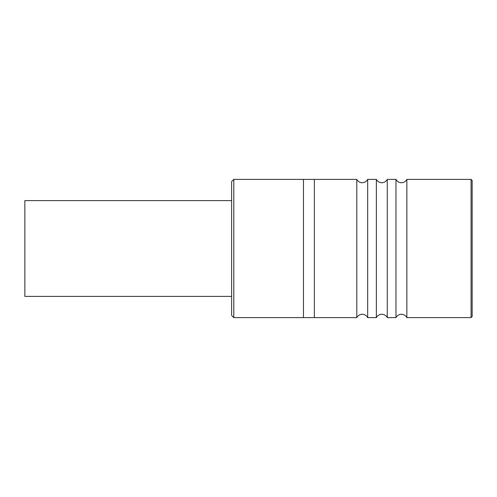 <?xml version="1.0" encoding="UTF-8"?>
<svg xmlns="http://www.w3.org/2000/svg" width="497" height="497" viewBox="0 0 497 497"><rect width="100%" height="100%" fill="white"/><g stroke="black" fill="none" stroke-linecap="round" stroke-linejoin="round"><path stroke-width="0.75" d="M356.79 317.608L314.346 317.608L314.346 179.392L233.807 179.392L233.807 317.608L303.462 317.608L303.462 179.392L303.462 317.608L314.346 317.608L314.346 179.392L356.79 179.392C357.97 181.529 359.785 182.647 362.232 182.741C364.674 182.647 366.488 181.529 367.668 179.392L367.668 317.608C366.488 315.471 364.674 314.352 362.232 314.259C359.785 314.352 357.97 315.471 356.79 317.608L356.79 179.392M231.633 200.614L24.85 200.614L24.85 296.386L231.633 296.386M233.807 317.608L231.633 315.433L231.633 181.567L233.807 179.392M395.966 317.608L395.966 179.392C397.153 181.529 398.967 182.647 401.408 182.741C403.856 182.647 405.664 181.529 406.85 179.392L406.85 317.608C405.664 315.471 403.856 314.352 401.408 314.259C398.967 314.352 397.153 315.471 395.966 317.608L387.262 317.608L387.262 179.392C386.076 181.529 384.262 182.647 381.82 182.741C379.373 182.647 377.565 181.529 376.378 179.392L367.668 179.392M387.262 317.608C386.076 315.471 384.262 314.352 381.82 314.259C379.373 314.352 377.565 315.471 376.378 317.608L376.378 179.392M471.063 179.392L472.15 180.479L472.15 316.521L471.063 317.608L471.063 179.392L406.85 179.392M471.063 317.608L406.85 317.608M376.378 317.608L367.668 317.608M395.966 179.392L387.262 179.392"/></g></svg>
